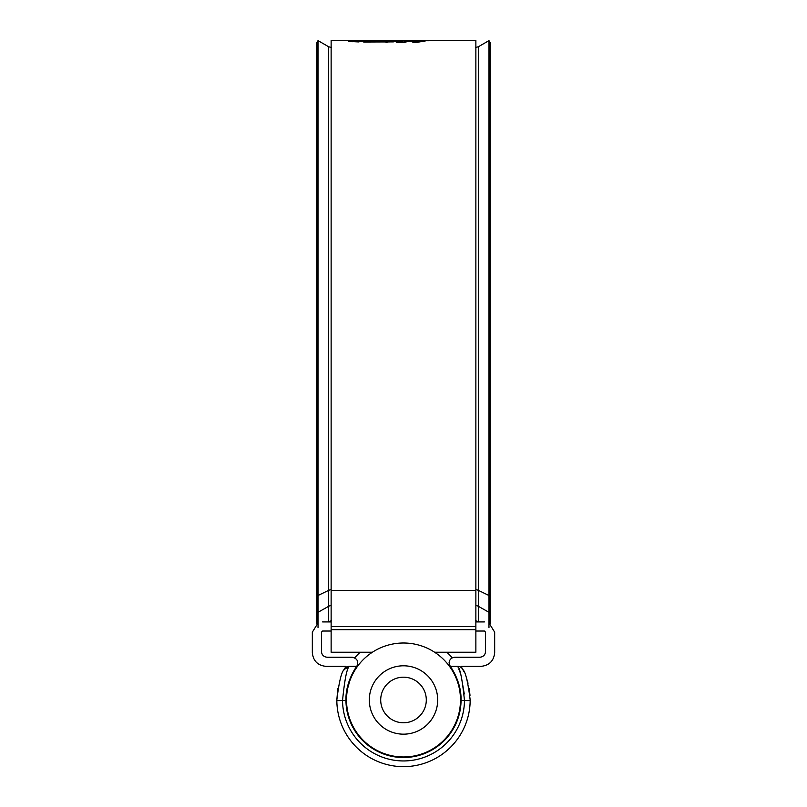 <?xml version="1.0" encoding="UTF-8"?>
<svg xmlns="http://www.w3.org/2000/svg" width="807" height="807" viewBox="0 0 807 807"><rect width="100%" height="100%" fill="white"/><g stroke="black" fill="none" stroke-linecap="round" stroke-linejoin="round"><path stroke-width="1.21" d="M475.868 631.034L484.412 631.034L485.552 632.174L485.552 651.542C485.189 654.981 483.292 656.878 479.852 657.241L454.775 657.241C451.335 657.604 449.438 659.501 449.075 662.94L450.215 666.36L457.7 666.36L450.215 666.36C450.336 666.269 461.483 681.37 461.049 699.982L460.888 695.674M450.266 666.441L455.874 676.125M459.587 687.06L460.565 692.517M331.132 631.034L322.588 631.034L321.448 632.174L321.448 651.542C321.811 654.981 323.708 656.878 327.148 657.241L352.225 657.241C357.279 658.462 358.812 661.478 356.845 666.279L349.3 666.36L356.785 666.36C356.664 666.289 345.517 681.38 345.951 699.982L345.951 700.547A57.549 57.549 0 0 0 403.5 757.531A57.549 57.549 0 0 0 461.049 700.547L464.469 700.547C462.391 679.756 460.141 668.357 457.7 666.36L457.932 666.37M318.029 622.984L312.329 632.174L312.329 652.681C313.197 660.933 317.756 665.493 326.008 666.36L345.931 666.36L344.236 669.447L349.3 666.36C346.859 668.347 344.609 679.746 342.531 700.547A60.969 60.969 0 0 0 403.5 760.951A60.969 60.969 0 0 0 464.469 700.547L470.168 700.607L470.168 699.982L470.168 700.607A66.668 66.668 0 0 1 403.5 766.65A66.668 66.668 0 0 1 336.832 700.607L336.832 699.982C339.021 681.915 341.492 671.737 344.236 669.447L343.903 670.103M337.81 688.603L336.832 699.982M462.653 669.245L462.764 669.447C465.508 671.747 467.979 681.925 470.168 699.982M488.971 622.984L494.671 632.174L494.671 652.681C493.803 660.933 489.244 665.493 480.992 666.36L461.069 666.36L462.764 669.447A5.699 5.699 0 0 0 457.7 666.36L458.003 667.056M484.412 621.915L475.868 621.915M331.132 621.915L322.588 621.915M470.007 695.321L469.2 688.674M468.03 683.216L466.739 678.879M463.914 671.777L463.137 670.183M463.077 670.052L462.764 669.447M346.374 692.941L351.116 676.145M355.009 668.983L356.26 667.096M458.84 669.154L459.909 672.1M461.231 676.316L464.277 693.98M344.236 669.447A5.699 5.699 0 0 1 349.3 666.36M380.702 699.982A22.798 22.798 0 0 0 403.5 722.769A22.798 22.798 0 0 0 426.298 699.982A22.798 22.798 0 0 0 403.5 677.184A22.798 22.798 0 0 0 380.702 699.982M437.687 699.982A34.187 34.187 0 0 1 403.5 734.168A34.187 34.187 0 0 1 369.313 699.982A34.187 34.187 0 0 1 403.5 665.795A34.187 34.187 0 0 1 437.687 699.982M346.516 699.982A56.984 56.984 0 0 0 403.5 756.966A56.984 56.984 0 0 0 460.484 699.982A56.984 56.984 0 0 0 403.5 642.997A56.984 56.984 0 0 0 346.516 699.982M354.747 657.826A64.449 64.449 0 0 1 360.215 652.227M446.785 652.227A64.449 64.449 0 0 1 452.253 657.826M439.432 40.592L475.868 40.35L475.868 652.227L434.59 652.227M352.013 41.772L354.253 41.51L354.253 40.37L331.132 40.35L331.132 652.227L372.41 652.227M386.059 42.519L388.843 41.813L388.843 40.663L386.059 41.369L366.892 41.107L363.685 42.025L393.332 41.893L398.799 40.562L380.995 40.35L443.527 40.35M439.432 40.37L442.801 40.35M437.687 40.38L432.502 40.733L437.687 40.38M432.966 40.411L427.791 40.794L432.966 40.411M407.636 41.48L404.781 42.347L396.298 42.357L404.589 40.4L428.285 40.421L417.562 42.257L412.851 42.297L415.605 41.46L407.636 41.48M388.843 40.663L366.449 40.35L358.479 41.924L348.876 41.439M380.995 40.35L372.834 40.511M354.253 40.37L348.987 41.52M354.253 40.562L365.107 40.411M460.565 40.39L451.244 40.35L460.565 40.431M388.843 41.5L394.583 41.51M366.892 42.085L366.892 41.107M386.059 42.317L386.059 41.369M395.41 41.308L395.41 40.37M415.605 41.934L422.636 41.561M400.151 42.357L407.394 41.55M404.589 41.54L404.589 40.4M410.41 41.48L410.41 40.784M418.319 41.934L418.319 40.784M420.669 41.561L420.669 40.421M415.605 42.277L415.605 41.46M460.323 40.35L457.468 40.35M490.111 623.64L490.111 42.6L488.971 40.622L488.971 595.495L478.329 590.351A5.699 4.771 0 0 0 475.868 589.725M316.889 623.64L316.889 42.6L318.029 40.622L318.029 595.495L328.671 590.351L328.671 46.766L318.029 40.622M318.029 627.685L318.029 595.495L316.889 593.841M488.971 627.685L488.971 595.495L490.111 593.841M345.951 700.547L336.832 700.607M475.868 590.371L331.132 590.371M475.868 629.662L331.132 629.662M475.868 626.555L331.132 626.555M490.111 610.364L488.971 612.291L478.329 606.299L478.329 46.766L488.971 40.622M316.889 610.364L318.029 612.291L328.671 606.299A5.699 5.548 180 0 1 331.132 605.573M331.516 620.775L328.671 621.541L328.671 590.351A5.699 4.771 180 0 1 331.132 589.725M475.484 620.775L478.329 621.541L478.329 606.299A5.699 5.548 0 0 0 475.868 605.573M359.922 41.49L354.253 41.49M475.484 47.532L478.329 46.766M331.516 47.532L328.671 46.766M328.671 621.541L328.015 621.915M478.329 621.541L478.985 621.915"/></g></svg>
